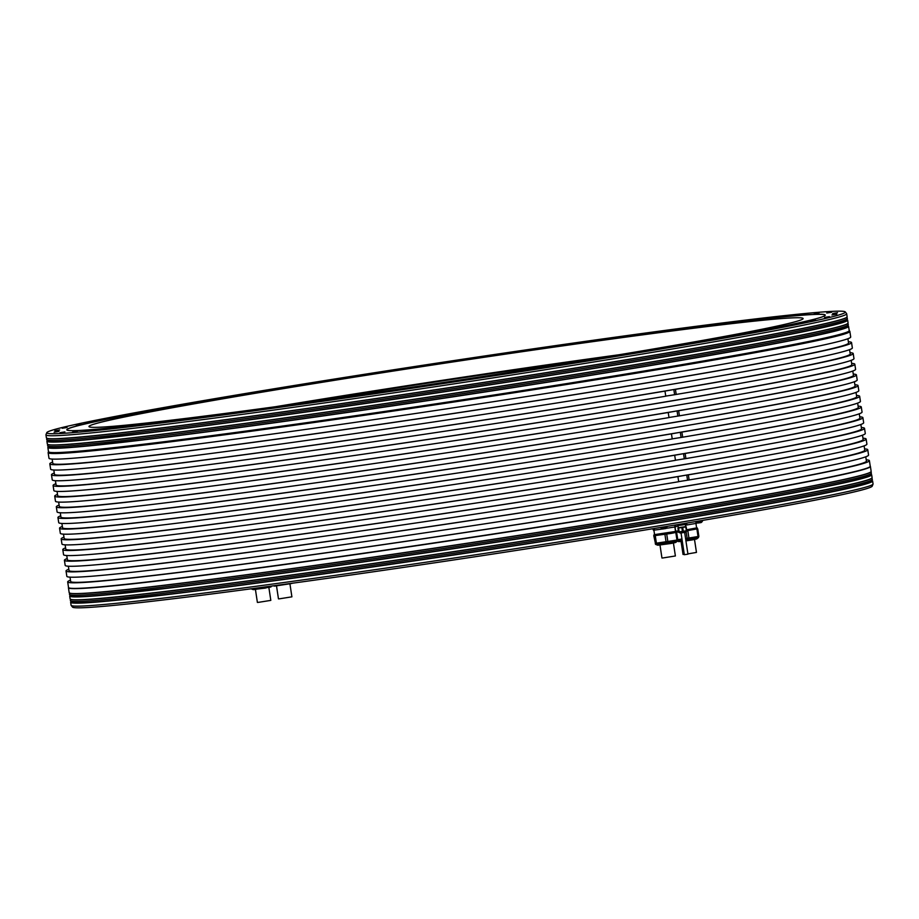 <?xml version="1.0" encoding="UTF-8"?>
<svg xmlns="http://www.w3.org/2000/svg" width="919" height="919" viewBox="0 0 919 919"><rect width="100%" height="100%" fill="white"/><g stroke="black" fill="none" stroke-linecap="round" stroke-linejoin="round"><path stroke-width="1.38" d="M71.154 605.391L72.509 607.091A404.452 10.591 -8.6 0 0 284.66 584.277A404.452 10.591 -8.6 0 0 689.721 522.589A404.452 10.591 -8.6 0 0 872.234 486.14L873.027 484.118A405.543 10.614 -8.6 0 0 873.05 483.945L872.602 480.97A405.543 10.614 171.4 0 1 689.583 517.684A405.543 10.614 171.4 0 1 280.755 579.9A405.543 10.614 171.4 0 1 70.625 602.255L71.085 605.242A405.543 10.614 -8.6 0 0 71.154 605.391A405.543 10.614 -8.6 0 0 283.879 582.52A405.543 10.614 -8.6 0 0 690.031 520.659A405.543 10.614 -8.6 0 0 873.027 484.118M870.236 466.174L870.339 466.301A405.543 10.614 171.4 0 1 870.408 466.45A405.543 10.614 171.4 0 1 687.378 503.164A405.543 10.614 171.4 0 1 278.56 565.38A405.543 10.614 171.4 0 1 68.431 587.735A405.543 10.614 171.4 0 1 68.454 587.574L68.511 587.425M67.684 581.911L68.523 587.505A405.417 10.614 -8.6 0 0 278.583 565.162A405.417 10.614 -8.6 0 0 687.286 502.957A405.417 10.614 -8.6 0 0 870.247 466.255L869.397 460.66A405.417 10.614 171.4 0 1 686.436 497.363A405.417 10.614 171.4 0 1 277.733 559.568A405.417 10.614 171.4 0 1 67.684 581.911A405.417 10.614 171.4 0 1 70.476 580.188M866.226 459.833A405.417 10.614 171.4 0 1 869.397 460.66M70.016 577.143L70.66 581.463A402.396 10.534 -8.6 0 0 279.158 559.28A402.396 10.534 -8.6 0 0 684.816 497.547A402.396 10.534 -8.6 0 0 866.422 461.12L865.767 456.8M66.03 570.975L66.834 576.316A405.417 10.614 -8.6 0 0 276.895 553.973A405.417 10.614 -8.6 0 0 685.597 491.768A405.417 10.614 -8.6 0 0 868.558 455.066L867.743 449.724A405.417 10.614 171.4 0 1 684.781 486.427A405.417 10.614 171.4 0 1 276.079 548.632A405.417 10.614 171.4 0 1 66.03 570.975A405.417 10.614 171.4 0 1 68.822 569.252M864.572 448.897A405.417 10.614 171.4 0 1 867.743 449.724M68.362 566.207L69.005 570.527A402.396 10.534 -8.6 0 0 277.504 548.344A402.396 10.534 -8.6 0 0 683.162 486.611A402.396 10.534 -8.6 0 0 864.768 450.172L864.113 445.864M678.681 481.625L689.124 479.959A405.417 10.614 -8.6 0 0 866.904 444.13L866.135 439.041A405.417 10.614 171.4 0 1 688.354 474.859L686.757 475.043L687.538 480.132M64.41 560.291L65.18 565.38A405.417 10.614 -8.6 0 0 272.506 543.405A405.417 10.614 -8.6 0 0 678.693 481.717L677.923 476.616A405.417 10.614 171.4 0 1 271.737 538.304A405.417 10.614 171.4 0 1 64.41 560.291A405.417 10.614 171.4 0 1 67.202 558.557M689.124 479.959L688.354 474.859M677.923 476.616L686.757 475.043M862.952 438.214A405.417 10.614 171.4 0 1 866.135 439.041M66.742 555.524L67.397 559.832A402.396 10.534 -8.6 0 0 275.884 537.649A402.396 10.534 -8.6 0 0 681.542 475.916A402.396 10.534 -8.6 0 0 863.148 439.489L862.493 435.169M62.791 549.596L63.56 554.697A405.417 10.614 -8.6 0 0 273.621 532.342A405.417 10.614 -8.6 0 0 682.323 470.149A405.417 10.614 -8.6 0 0 865.284 433.446L864.515 428.346A405.417 10.614 171.4 0 1 681.553 465.048A405.417 10.614 171.4 0 1 272.851 527.253A405.417 10.614 171.4 0 1 62.791 549.596A405.417 10.614 171.4 0 1 65.582 547.862M861.333 427.519A405.417 10.614 171.4 0 1 864.515 428.346M65.123 544.829L65.777 549.148A402.396 10.534 -8.6 0 0 274.276 526.966A402.396 10.534 -8.6 0 0 679.922 465.232A402.396 10.534 -8.6 0 0 861.528 428.794L860.873 424.486M675.442 460.247L685.896 458.581A405.417 10.614 -8.6 0 0 863.665 422.751L862.895 417.663A405.417 10.614 171.4 0 1 685.126 453.481L683.529 453.664L684.299 458.753M61.182 538.913L61.952 544.002A405.417 10.614 -8.6 0 0 269.278 522.026A405.417 10.614 -8.6 0 0 675.465 460.339L674.684 455.238A405.417 10.614 171.4 0 1 268.509 516.926A405.417 10.614 171.4 0 1 61.182 538.913A405.417 10.614 171.4 0 1 63.962 537.178M685.896 458.581L685.126 453.481M674.684 455.238L683.529 453.664M859.724 416.835A405.417 10.614 171.4 0 1 862.895 417.663M63.503 534.146L64.158 538.454A402.396 10.534 -8.6 0 0 272.656 516.271A402.396 10.534 -8.6 0 0 678.314 454.537A402.396 10.534 -8.6 0 0 859.908 418.111L859.265 413.791M59.563 528.218L60.332 533.319A405.417 10.614 -8.6 0 0 270.393 510.964A405.417 10.614 -8.6 0 0 679.084 448.771A405.417 10.614 -8.6 0 0 862.056 412.068L861.275 406.968A405.417 10.614 171.4 0 1 678.314 443.67A405.417 10.614 171.4 0 1 269.623 505.864A405.417 10.614 171.4 0 1 59.563 528.218A405.417 10.614 171.4 0 1 62.354 526.484M858.105 406.141A405.417 10.614 171.4 0 1 861.275 406.968M61.895 523.451L62.549 527.77A402.396 10.534 -8.6 0 0 271.036 505.588A402.396 10.534 -8.6 0 0 676.694 443.854A402.396 10.534 -8.6 0 0 858.3 407.416L857.645 403.108M672.214 438.868L682.668 437.203A405.417 10.614 -8.6 0 0 860.437 401.373L859.667 396.284A405.417 10.614 171.4 0 1 681.887 432.102L680.301 432.286L681.071 437.375M57.943 517.523L58.713 522.624A405.417 10.614 -8.6 0 0 266.039 500.648A405.417 10.614 -8.6 0 0 672.226 438.96L671.456 433.86A405.417 10.614 171.4 0 1 265.269 495.548A405.417 10.614 171.4 0 1 57.943 517.523A405.417 10.614 171.4 0 1 60.734 515.8M682.668 437.203L681.887 432.102M671.456 433.86L680.301 432.286M856.485 395.457A405.417 10.614 171.4 0 1 859.667 396.284M60.275 512.768L60.93 517.075A402.396 10.534 -8.6 0 0 269.416 494.893A402.396 10.534 -8.6 0 0 675.074 433.159A402.396 10.534 -8.6 0 0 856.68 396.732L856.026 392.413M56.323 506.84L57.093 511.94A405.417 10.614 -8.6 0 0 267.153 489.586A405.417 10.614 -8.6 0 0 675.856 427.392A405.417 10.614 -8.6 0 0 858.817 390.69L858.047 385.589A405.417 10.614 171.4 0 1 675.086 422.292A405.417 10.614 171.4 0 1 266.384 484.485A405.417 10.614 171.4 0 1 56.323 506.84A405.417 10.614 171.4 0 1 59.115 505.105M854.865 384.762A405.417 10.614 171.4 0 1 858.047 385.589M58.655 502.073L59.31 506.392A402.396 10.534 -8.6 0 0 267.808 484.21A402.396 10.534 -8.6 0 0 673.466 422.476A402.396 10.534 -8.6 0 0 855.061 386.037L854.406 381.73M668.975 417.49L679.428 415.825A405.417 10.614 -8.6 0 0 857.197 379.995L856.428 374.906A405.417 10.614 171.4 0 1 678.659 410.724L679.428 415.825M54.715 496.145L55.485 501.246A405.417 10.614 -8.6 0 0 262.811 479.27A405.417 10.614 -8.6 0 0 668.998 417.582L668.228 412.482A405.417 10.614 171.4 0 1 262.041 474.17A405.417 10.614 171.4 0 1 54.715 496.145A405.417 10.614 171.4 0 1 57.506 494.422M668.228 412.482L677.062 410.908L677.831 415.997M677.062 410.908L678.659 410.724M853.257 374.079A405.417 10.614 171.4 0 1 856.428 374.906M57.047 491.389L57.69 495.697A402.396 10.534 -8.6 0 0 266.188 473.515A402.396 10.534 -8.6 0 0 671.846 411.781A402.396 10.534 -8.6 0 0 853.452 375.354L852.798 371.035M53.095 485.462L53.865 490.562A405.417 10.614 -8.6 0 0 263.925 468.208A405.417 10.614 -8.6 0 0 672.616 406.014A405.417 10.614 -8.6 0 0 855.589 369.312L854.819 364.211A405.417 10.614 171.4 0 1 671.846 400.914A405.417 10.614 171.4 0 1 263.156 463.107A405.417 10.614 171.4 0 1 53.095 485.462A405.417 10.614 171.4 0 1 55.887 483.727M851.637 363.384A405.417 10.614 171.4 0 1 854.819 364.211M55.427 480.694L56.082 485.014A402.396 10.534 -8.6 0 0 264.569 462.831A402.396 10.534 -8.6 0 0 670.227 401.098A402.396 10.534 -8.6 0 0 851.833 364.659L851.178 360.351M665.747 396.112L676.2 394.446A405.417 10.614 -8.6 0 0 853.969 358.617L853.2 353.528A405.417 10.614 171.4 0 1 675.431 389.346L676.2 394.446M51.475 474.767L52.245 479.867A405.417 10.614 -8.6 0 0 259.572 457.892A405.417 10.614 -8.6 0 0 665.758 396.204L664.988 391.103A405.417 10.614 171.4 0 1 258.802 452.791A405.417 10.614 171.4 0 1 51.475 474.767A405.417 10.614 171.4 0 1 54.267 473.044M664.988 391.103L673.834 389.53L674.603 394.619M673.834 389.53L675.431 389.346M850.018 352.701A405.417 10.614 171.4 0 1 853.2 353.528M53.807 470.011L54.462 474.319A402.396 10.534 -8.6 0 0 262.96 452.137A402.396 10.534 -8.6 0 0 668.607 390.403A402.396 10.534 -8.6 0 0 850.213 353.976L849.558 349.657M49.821 463.831L50.637 469.184A405.417 10.614 -8.6 0 0 260.686 446.829A405.417 10.614 -8.6 0 0 669.388 384.636A405.417 10.614 -8.6 0 0 852.35 347.933L851.545 342.58A405.417 10.614 171.4 0 1 668.584 379.283A405.417 10.614 171.4 0 1 259.882 441.488A405.417 10.614 171.4 0 1 49.821 463.831A405.417 10.614 171.4 0 1 52.613 462.108M848.363 341.753A405.417 10.614 171.4 0 1 851.545 342.58M52.153 459.063L52.808 463.383A402.396 10.534 -8.6 0 0 261.306 441.2A402.396 10.534 -8.6 0 0 666.953 379.467A402.396 10.534 -8.6 0 0 848.559 343.04L847.904 338.72M48.133 452.642L48.983 458.236A405.417 10.614 -8.6 0 0 259.032 435.893A405.417 10.614 -8.6 0 0 667.734 373.7A405.417 10.614 -8.6 0 0 850.695 336.997L849.857 331.403A405.417 10.614 171.4 0 1 666.884 368.105A405.417 10.614 171.4 0 1 258.193 430.299A405.417 10.614 171.4 0 1 48.133 452.642A405.417 10.614 171.4 0 1 48.156 452.481L48.489 451.631M849.213 330.53L849.776 331.242A405.417 10.614 171.4 0 1 849.857 331.403M666.482 367.267A404.911 10.603 -8.6 0 0 849.225 330.61L848.57 326.314A404.911 10.603 171.4 0 1 665.838 362.971A404.911 10.603 171.4 0 1 257.642 425.095A404.911 10.603 171.4 0 1 47.845 447.415L48.5 451.711A404.911 10.603 -8.6 0 0 258.296 429.391A404.911 10.603 -8.6 0 0 666.482 367.267M845.25 311.909L846.606 313.609A404.911 10.603 171.4 0 1 846.675 313.758A404.911 10.603 171.4 0 1 663.943 350.415A404.911 10.603 171.4 0 1 255.746 412.539A404.911 10.603 171.4 0 1 45.95 434.859A404.911 10.603 171.4 0 1 45.973 434.698L46.766 432.665A403.832 10.568 171.4 0 1 228.992 396.273A403.832 10.568 171.4 0 1 633.421 334.688A403.832 10.568 171.4 0 1 845.25 311.909A403.832 10.568 171.4 0 1 663.07 348.623A403.832 10.568 171.4 0 1 253.322 410.931A403.832 10.568 171.4 0 1 46.766 432.665M239.893 395.078A383.533 10.04 -8.6 0 0 66.8 429.805A383.533 10.04 -8.6 0 0 265.522 408.656A383.533 10.04 -8.6 0 0 652.168 349.817A383.533 10.04 -8.6 0 0 825.262 315.091A383.533 10.04 -8.6 0 0 626.54 336.239A383.533 10.04 -8.6 0 0 239.893 395.078M615.615 356.204L610.756 356.974L615.615 356.204M660.129 348.818L655.27 349.588L660.129 348.818M701.025 341.822L696.165 342.592L701.025 341.822M737.589 335.343L732.73 336.113L737.589 335.343M769.203 329.484L764.344 330.266L769.203 329.484M795.337 324.373L790.478 325.142L795.337 324.373M815.521 320.065L810.661 320.834L815.521 320.065M829.42 316.653L824.561 317.423L829.42 316.653M836.807 314.183L831.948 314.953L836.807 314.183M837.542 312.713L832.683 313.482L837.542 312.713M831.615 312.242L826.744 313.023L831.615 312.242M819.116 312.816L814.257 313.586L819.116 312.816M800.288 314.39L795.429 315.16L800.288 314.39M775.429 316.952L770.57 317.721L775.429 316.952M744.976 320.455L740.117 321.236L744.976 320.455M709.445 324.855L704.586 325.625L709.445 324.855M669.446 330.047L664.586 330.829L669.446 330.047M625.655 335.963L620.796 336.745L625.655 335.963M578.832 342.5L573.973 343.281L578.832 342.5M529.781 349.542L524.921 350.323L529.781 349.542M479.327 356.974L474.468 357.744L479.327 356.974M428.346 364.659L423.487 365.429L428.346 364.659M377.698 372.471L372.838 373.24L377.698 372.471M328.267 380.271L323.408 381.052L328.267 380.271M280.881 387.944L276.022 388.714L280.881 387.944M236.367 395.331L231.508 396.112L236.367 395.331M195.471 402.327L190.612 403.108L195.471 402.327M158.907 408.806L154.047 409.587L158.907 408.806M127.293 414.653L122.434 415.434L127.293 414.653M101.159 419.776L96.3 420.546L101.159 419.776M80.975 424.084L76.116 424.854L80.975 424.084M67.076 427.496L62.216 428.265L67.076 427.496M59.689 429.966L54.83 430.735L59.689 429.966M58.965 431.436L54.095 432.217L58.965 431.436M64.893 431.896L60.034 432.677L64.893 431.896M77.38 431.333L72.521 432.114L77.38 431.333M96.208 429.759L91.349 430.529L96.208 429.759M121.067 427.197L116.208 427.967L121.067 427.197M151.52 423.682L146.661 424.463L151.52 423.682M187.051 419.294L182.192 420.063L187.051 419.294M227.05 414.101L222.191 414.871L227.05 414.101M270.841 408.174L265.982 408.955L270.841 408.174M317.664 401.637L312.805 402.419L317.664 401.637M366.715 394.596L361.856 395.377L366.715 394.596M417.169 387.175L412.309 387.944L417.169 387.175M468.15 379.49L463.291 380.259L468.15 379.49M518.798 371.678L513.939 372.448L518.798 371.678M568.229 363.867L563.37 364.648L568.229 363.867M596.305 359.352L592.87 359.903L596.305 359.352M66.811 429.851A383.533 10.04 171.4 0 1 239.905 395.17A383.533 10.04 171.4 0 1 625.77 336.434A383.533 10.04 171.4 0 1 825.262 315.137M745.769 322.052A361.133 9.454 -8.6 0 0 344.166 378.777A361.133 9.454 -8.6 0 0 88.971 426.542A361.133 9.454 -8.6 0 0 146.328 423.039A361.133 9.454 -8.6 0 0 547.919 366.302A361.133 9.454 -8.6 0 0 803.126 318.537A361.133 9.454 -8.6 0 0 745.769 322.052M654.19 528.517L654.431 530.102L662.668 528.965M665.861 528.379L674.983 526.966L674.695 525.117M675.522 524.979L675.798 526.794L674.983 526.966M675.752 526.518L678.119 526.185M686.688 523.106L686.964 524.944L696.062 523.416L695.786 521.567M696.74 522.279L696.878 523.244L696.062 523.416M276.516 585.954L278.468 598.866L279.548 598.797L291.897 596.833L289.945 583.921M685.459 525.174L686.964 524.944M675.017 526.955L675.66 531.159L678.36 530.929M696.613 527.897L686.631 529.792L696.625 527.988L695.936 523.439M678.371 530.952L675.499 531.262M686.677 531.09L678.716 532.296L697.349 528.827L697.211 527.897M676.235 532.147L678.578 531.883M697.337 528.758L686.631 530.78M678.613 531.894L676.246 532.216M697.739 528.896L698.865 536.363L698.038 536.524L696.912 529.068M677.74 539.625L681.967 539.051M685.574 538.545L698.038 536.524M687.148 538.339L686.125 531.619M687.814 530.596L688.94 538.063M681.082 541.544L683.035 554.456L684.276 554.364M687.894 553.893L696.464 552.422L694.511 539.51M652.708 528.758L653.443 530.206L653.214 528.678M653.443 530.206L654.431 530.102M665.563 528.574A3.825 3.825 0 0 0 666.941 527.184L661.037 528.08A3.825 3.825 0 0 0 662.771 528.988L665.884 528.494M653.891 530.16L654.581 534.709L668.056 532.94L675.545 531.538L674.856 526.989M675.534 531.446L654.558 534.617M653.995 534.801L654.133 535.731L671.215 533.399L676.269 532.377L676.131 531.446M676.258 532.308L654.11 535.582M676.66 532.457L677.785 539.913L676.958 540.073L675.833 532.618M653.754 535.651L655.431 543.324L676.958 540.073M655.431 543.324L654.305 535.857M655.281 535.754L656.407 543.209M666.057 541.888L664.931 534.433M666.734 534.157L667.86 541.613M660.003 545.093L661.956 558.005L663.036 557.936L675.385 555.972L673.432 543.06M255.436 589.504L257.389 602.416L258.469 602.347L270.818 600.383L268.865 587.471M685.643 523.279L685.425 524.427L685.264 523.348M677.418 524.657L677.728 525.576L677.59 524.634M677.728 525.576L681.484 525.082L681.324 524.002M678.038 524.554L678.188 525.53M681.484 525.082L685.425 524.427M682.151 523.864L682.312 524.956M678.842 527.701L685.988 526.564L678.842 527.701M678.038 527.77L685.988 526.564M686.045 526.897L678.084 528.092M677.935 528.126L678.498 531.848L682.438 531.412L686.757 530.688L686.194 526.966M678.716 532.296L678.13 528.195M678.578 528.138L679.141 531.871M682.438 531.412L681.875 527.69M682.714 527.563L683.276 531.285M686.378 530.768L685.815 527.035M684.621 554.651L687.94 554.18L684.655 532.469M696.43 521.464L696.522 522.095L701.082 521.475L702.426 521.211L702.311 520.464M700.921 522.589L698.371 522.98M275.516 406.715A360.685 9.443 171.4 0 1 619.05 354.757M593.685 358.938A337.468 8.834 -8.6 0 0 300.984 403.2M607.241 356.71L602.519 357.491M565.943 362.534L560.946 363.258L565.943 362.534M522.854 368.714L517.719 369.461L522.854 368.714M478.489 375.239L473.262 376.009L478.489 375.239M433.619 381.994L428.346 382.786L433.619 381.994M389.001 388.863L383.717 389.667L389.001 388.863M345.395 395.733L340.156 396.548L345.395 395.733M303.557 402.499L298.399 403.303L303.557 402.499M872.211 480.568A405.417 10.614 171.4 0 1 689.572 517.546A405.417 10.614 -8.6 0 1 689.491 517.569A405.417 10.614 171.4 0 1 275.367 580.498A405.417 10.614 171.4 0 1 70.878 601.761M70.384 599.199A405.417 10.614 -8.6 0 0 283.902 576.167A405.417 10.614 -8.6 0 0 689.02 514.456A405.417 10.614 -8.6 0 0 871.936 477.983M70.12 598.901A405.543 10.614 -8.6 0 0 280.249 576.546A405.543 10.614 -8.6 0 0 689.066 514.33A405.543 10.614 -8.6 0 0 872.097 477.616L871.66 474.755A405.543 10.614 171.4 0 1 688.641 511.469A405.543 10.614 171.4 0 1 279.813 573.686A405.543 10.614 171.4 0 1 69.695 596.04L70.12 598.901C71.372 601.244 98.724 599.303 152.175 593.088C225.706 584.587 346.13 567.999 468.518 549.505C548.287 537.454 621.795 525.771 689.02 514.456C802.241 495.341 873.509 481.28 872.097 477.616M871.281 474.353A405.417 10.614 171.4 0 1 688.641 511.332A405.417 10.614 -8.6 0 1 688.549 511.355A405.417 10.614 171.4 0 1 274.436 574.283A405.417 10.614 171.4 0 1 69.936 595.546M69.442 592.985A405.417 10.614 -8.6 0 0 282.96 569.952A405.417 10.614 -8.6 0 0 688.078 508.241A405.417 10.614 -8.6 0 0 870.994 471.769M871.155 471.401C872.568 475.066 801.299 489.126 688.09 508.241C620.853 519.557 547.356 531.239 467.576 543.29C345.188 561.785 224.764 578.373 151.233 586.873C97.782 593.088 70.43 595.03 69.178 592.686A405.543 10.614 -8.6 0 0 279.307 570.331A405.543 10.614 -8.6 0 0 688.136 508.115A405.543 10.614 -8.6 0 0 871.155 471.401L870.408 466.45M848.57 326.314L848.203 325.889A404.785 10.591 171.4 0 1 665.838 362.844A404.785 10.591 -8.6 0 1 665.747 362.856A404.785 10.591 171.4 0 1 252.265 425.692A404.785 10.591 171.4 0 1 48.098 446.921L47.845 447.415M47.593 444.359A404.785 10.591 -8.6 0 0 260.789 421.361A404.785 10.591 -8.6 0 0 665.276 359.754A404.785 10.591 -8.6 0 0 847.915 323.327M47.34 444.061A404.911 10.603 -8.6 0 0 257.136 421.741A404.911 10.603 -8.6 0 0 665.333 359.616A404.911 10.603 -8.6 0 0 848.065 322.96L847.64 320.099A404.911 10.603 171.4 0 1 664.896 356.756A404.911 10.603 171.4 0 1 256.7 418.88A404.911 10.603 171.4 0 1 46.903 441.2L47.34 444.061C48.581 446.404 75.898 444.463 129.269 438.248C202.685 429.77 322.925 413.205 445.118 394.745C524.772 382.706 598.154 371.046 665.287 359.754C778.324 340.662 849.478 326.624 848.065 322.96M847.64 320.099L847.261 319.674A404.785 10.591 171.4 0 1 664.896 356.629A404.785 10.591 -8.6 0 1 664.816 356.641A404.785 10.591 171.4 0 1 251.324 419.478A404.785 10.591 171.4 0 1 47.156 440.706M46.662 438.145A404.785 10.591 -8.6 0 0 259.847 415.147A404.785 10.591 -8.6 0 0 664.345 353.539A404.785 10.591 -8.6 0 0 846.973 317.112M847.123 316.745C848.536 320.409 777.382 334.447 664.345 353.539C597.224 364.832 523.83 376.491 444.176 388.53C321.983 406.991 201.743 423.556 128.327 432.033C74.956 438.248 47.639 440.19 46.398 437.846A404.911 10.603 -8.6 0 0 256.194 415.526A404.911 10.603 -8.6 0 0 664.391 353.401A404.911 10.603 -8.6 0 0 847.123 316.745L846.675 313.758M292.322 583.232L274.161 586.046L292.219 583.289M274.678 586.104L291.737 583.496M685.712 539.43L698.612 537.19L698.497 536.432M677.498 540.51L682.105 539.947M685.907 540.763L696.786 538.902L698.463 537.558L685.758 539.752M682.151 540.257L677.533 540.82M679.405 541.601L682.3 541.268M685.93 540.889L692.421 539.878L685.93 540.889M692.455 539.867L696.142 539.074M655.27 543.267L655.396 544.094L672.478 541.75L677.533 540.74L677.418 539.981M658.314 545.162L671.341 543.428L657.648 545.174L675.706 542.451L677.383 541.107L655.396 544.094M671.375 543.416L675.063 542.624M265.832 586.839L251.094 588.815L253.081 589.596L271.128 586.839M253.598 589.653L270.657 587.046M680.634 533.02L685.275 532.296L686.631 531.216M70.372 600.578L70.372 600.578A405.543 10.614 -8.6 0 0 280.502 578.223A405.543 10.614 -8.6 0 0 689.319 516.007A405.543 10.614 171.4 0 0 872.349 479.293L870.259 482.142C856.037 487.748 795.624 499.58 689.043 517.615C527.46 544.967 289.623 579.969 166.511 594.524L114.519 600.279C91.957 602.496 78.184 603.301 73.221 602.68L70.372 600.578L70.499 599.326M69.442 594.363L69.442 594.363A405.543 10.614 -8.6 0 0 279.56 572.009A405.543 10.614 -8.6 0 0 688.388 509.792A405.543 10.614 171.4 0 0 871.407 473.078L869.317 475.927C855.095 481.533 794.682 493.365 688.101 511.401C526.518 538.752 288.681 573.755 165.569 588.309L113.588 594.065C91.015 596.282 77.242 597.086 72.279 596.465L69.442 594.363L69.557 593.111M47.593 445.738L47.593 445.738A404.911 10.603 -8.6 0 0 257.389 423.418A404.911 10.603 -8.6 0 0 665.586 361.293A404.911 10.603 171.4 0 0 848.317 324.637L846.238 327.486C832.028 333.092 771.719 344.901 665.299 362.902C503.968 390.219 266.51 425.164 143.582 439.696L91.67 445.439C69.143 447.656 55.393 448.461 50.43 447.84L47.593 445.738L47.719 444.486M46.651 439.523L46.651 439.523A404.911 10.603 -8.6 0 0 256.458 417.203A404.911 10.603 -8.6 0 0 664.644 355.079A404.911 10.603 171.4 0 0 847.375 318.422L845.296 321.271C831.098 326.877 770.777 338.686 664.357 356.687C503.026 384.004 265.568 418.949 142.64 433.481L90.74 439.225C68.201 441.442 54.451 442.246 49.488 441.625L46.651 439.523L46.777 438.271M68.431 587.735L69.178 592.686M45.95 434.859L46.398 437.846M274.161 586.046L273.54 585.794M678.727 541.624L677.395 541.107M696.786 538.902L692.432 539.878M657.648 545.174L655.649 544.393M675.706 542.451L671.352 543.428M253.081 589.596L265.407 588.068L272.254 585.966M685.344 524.439L685.677 526.633M678.015 525.553L678.348 527.747M680.405 533.031L678.796 532.4M681.048 533.009L684.333 554.72M696.522 522.095A3.825 3.825 0 0 0 698.256 523.014M701.048 522.589A3.825 3.825 0 0 0 702.426 521.211M666.941 527.184L666.826 526.426M661.037 528.08L660.933 527.403M872.349 479.293L871.855 478.133M871.407 473.078L870.925 471.918M848.317 324.637L847.835 323.477M847.375 318.422L846.893 317.262"/></g></svg>
